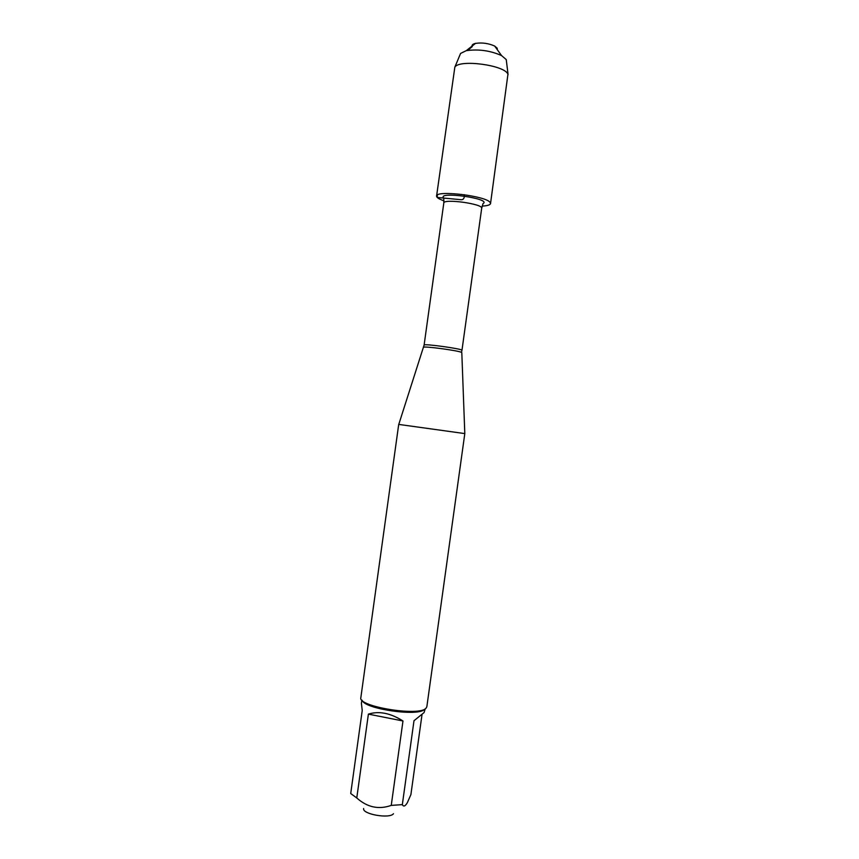<?xml version="1.0" encoding="UTF-8"?>
<svg xmlns="http://www.w3.org/2000/svg" width="859" height="859" viewBox="0 0 859 859"><rect width="100%" height="100%" fill="white"/><g stroke="black" fill="none" stroke-linecap="round" stroke-linejoin="round"><path stroke-width="1.29" d="M461.809 352.695L464.805 433.591L398.769 424.421M443.738 198.064C436.512 190.859 492.357 198.676 483.037 203.562L481.684 208.297C483.37 203.927 443.373 198.386 443.802 203.035L443.792 198.118M398.705 424.421L360.844 697.637C357.419 706.538 419.213 716.674 425.989 708.256L426.837 706.796L464.805 433.591M393.486 813.698C389.868 819.067 362.068 814.225 363.636 808.512M402.978 720.98C390.491 713.077 378.969 710.801 368.393 714.119L402.978 720.98L391.253 805.388C378.722 809.833 367.233 807.353 356.775 797.957L350.719 793.544L362.23 710.479L361.403 703.338L361.864 700.053M368.393 714.119L356.775 797.957M422.048 714.323L410.903 794.586L407.349 802.682C405.201 806.3 403.537 806.955 402.334 804.636L391.253 805.388M425.205 708.847L424.067 712.573L413.995 720.722L402.334 804.636M362.24 700.439C364.721 709.072 418.655 716.782 424.518 709.33M482.146 206.106C487.397 205.816 490.188 204.968 490.532 203.562L507.948 74.25C504.963 65.134 459.232 59.024 454.841 67.152L436.576 196.077C436.522 197.516 438.981 199.095 443.963 200.813M490.532 203.562L490.135 202.466C486.269 195.906 435.706 189.903 436.576 196.077M506.434 61.086L506.166 59.507L501.559 55.577C490.264 50.584 478.495 48.952 466.265 50.67L460.585 53.419L460.07 54.654M472.063 46.096C471.87 44.883 473.019 43.981 475.489 43.39C482.135 42.424 488.535 43.304 494.666 46.053L497.211 48.244L497.232 49.586M464.268 194.682C464.558 197.989 463.602 199.675 461.39 199.739L442.009 197.903C439.819 197.495 436.018 198.397 437.564 194.939M467.747 50.391L472.257 46.622M398.759 424.443L424.11 345.071C423.272 343.385 463.226 348.926 461.959 350.322L461.466 352.351C458.319 350.579 424.174 345.994 423.648 347.261L423.605 347.401M461.959 350.322L481.684 208.297M424.11 345.071L443.802 203.035M460.585 53.419L454.841 67.152M506.273 59.765L508.066 74.54M475.489 43.39L466.265 50.67M494.666 46.053L501.559 55.577"/></g></svg>

